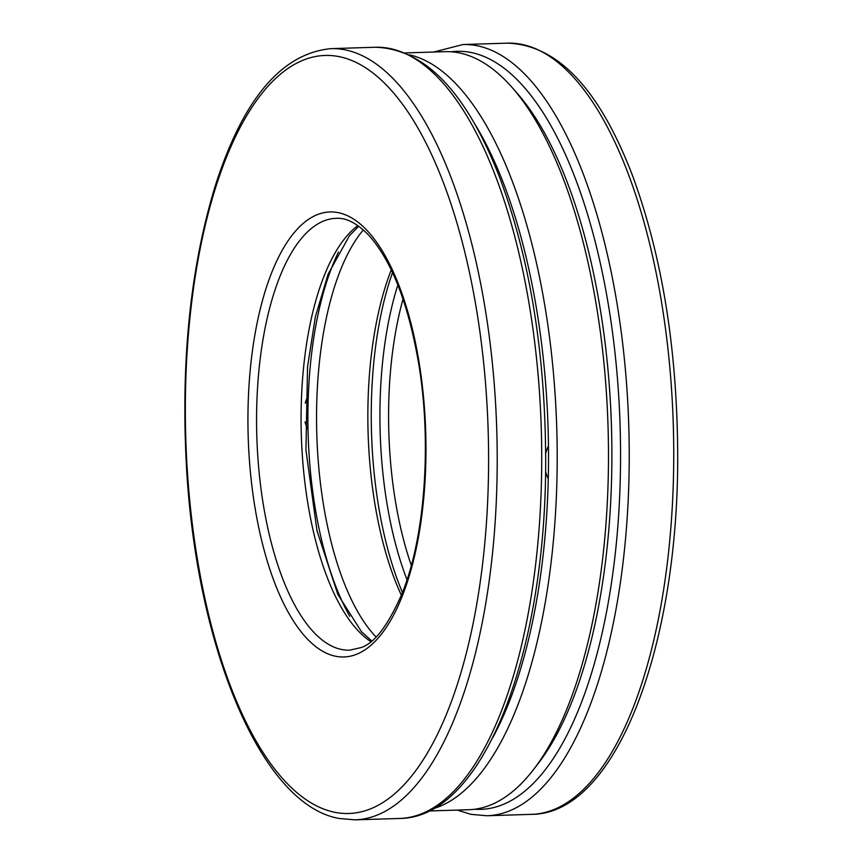 <?xml version="1.0" encoding="UTF-8"?>
<svg xmlns="http://www.w3.org/2000/svg" width="863" height="863" viewBox="0 0 863 863"><rect width="100%" height="100%" fill="white"/><g stroke="black" fill="none" stroke-linecap="round" stroke-linejoin="round"><path stroke-width="1.29" d="M349.795 616.387A229.213 91.413 88.2 0 1 338.469 252.028M473.711 122.266A372.622 148.609 88.2 0 1 492.838 737.498M402.471 592.536A229.213 91.413 88.2 0 1 392.525 272.557M405.168 52.923L445.081 51.672A379.213 151.241 88.2 0 1 511.996 87.357L517.077 93.128A372.622 148.609 88.2 0 1 611.436 425.901A372.622 148.609 88.2 0 1 537.929 763.884L533.215 769.958A379.213 151.241 88.2 0 1 468.641 809.731L428.738 810.972M409.364 54.79A379.213 151.241 88.2 0 1 556.732 427.595A379.213 151.241 88.2 0 1 432.805 808.836M511.996 87.357A379.213 151.241 88.2 0 1 608.027 425.998A379.213 151.241 88.2 0 1 533.215 769.958M401.381 595.287A222.632 88.792 88.2 0 1 391.263 269.882M375.988 636.916A222.632 88.792 88.2 0 1 316.818 435.06A222.632 88.792 88.2 0 1 363.345 229.914M486.959 815.751A385.793 153.862 88.2 0 0 628.76 425.362A385.793 153.862 88.2 0 0 462.978 44.531L507.487 43.15A385.793 153.862 88.2 0 1 673.269 423.97A385.793 153.862 88.2 0 1 531.468 814.359L486.959 815.751L470.993 814.348L457.261 810.077M411.317 565.427A216.041 86.16 88.2 0 1 403.032 299.062M407.034 579.796A222.632 88.792 88.2 0 1 397.865 284.995M451.122 51.791A379.213 151.241 88.2 0 1 620.098 425.632A379.213 151.241 88.2 0 1 474.672 809.235M330.961 48.641L375.47 47.249A385.793 153.862 88.2 0 1 541.252 428.08A385.793 153.862 88.2 0 1 399.45 818.469L354.941 819.85L338.986 818.448C261.252 804.661 196.688 648.296 186.505 467.358C180.734 362.525 190.13 269.299 214.693 187.681C242.427 99.806 281.187 53.463 330.961 48.641A385.793 153.862 88.2 0 1 496.743 429.461A385.793 153.862 88.2 0 1 354.941 819.85M370.799 641.587A216.041 86.16 88.2 0 1 301.338 435.535A216.041 86.16 88.2 0 1 357.865 225.577M341.446 649.461A216.041 86.16 88.2 0 1 256.613 426.646A216.041 86.16 88.2 0 1 336.236 218.307C341.867 218.069 352.492 218.706 368.598 235.06C391.565 260.583 408.242 303.312 418.609 363.237C431.878 441.985 425.146 535.912 402.514 592.439C388.479 624.941 374.618 643.334 360.907 647.617L349.666 650.184A216.041 86.16 88.2 0 1 341.446 649.461M335.373 656.204A222.632 88.792 88.2 0 1 260.615 307.606A222.632 88.792 88.2 0 1 414.769 339.483A222.632 88.792 88.2 0 1 335.373 656.204M334.283 812.191A379.213 151.241 88.2 0 1 206.947 218.404A379.213 151.241 88.2 0 1 469.526 272.697A379.213 151.241 88.2 0 1 334.283 812.191M308.015 429.698A34.563 31.553 -78.3 0 1 305.038 421.91M305.243 403.204A34.563 31.553 -78.3 0 1 308.318 395.362M548.458 446.009A34.563 31.553 101.7 0 0 545.664 453.658M545.567 471.349A34.563 31.553 101.7 0 0 548.264 478.749M507.487 43.15C557.466 44.876 599.03 88.727 632.18 174.704C661.748 254.639 676.926 347.099 677.682 452.093C679.008 646.247 615.902 814.305 531.468 814.359M462.978 44.531L433.69 52.028M375.47 47.249C425.448 48.975 467.012 92.826 500.162 178.814C529.742 258.738 544.909 351.198 545.664 456.193C546.991 650.357 483.884 818.404 399.45 818.469M358.76 226.214L349.493 235.653L328.091 274.186L315.416 316.656L307.541 366.689L305.944 449.99L316.991 530.723L337.843 594.445L361.435 631.64L371.651 640.885"/></g></svg>
